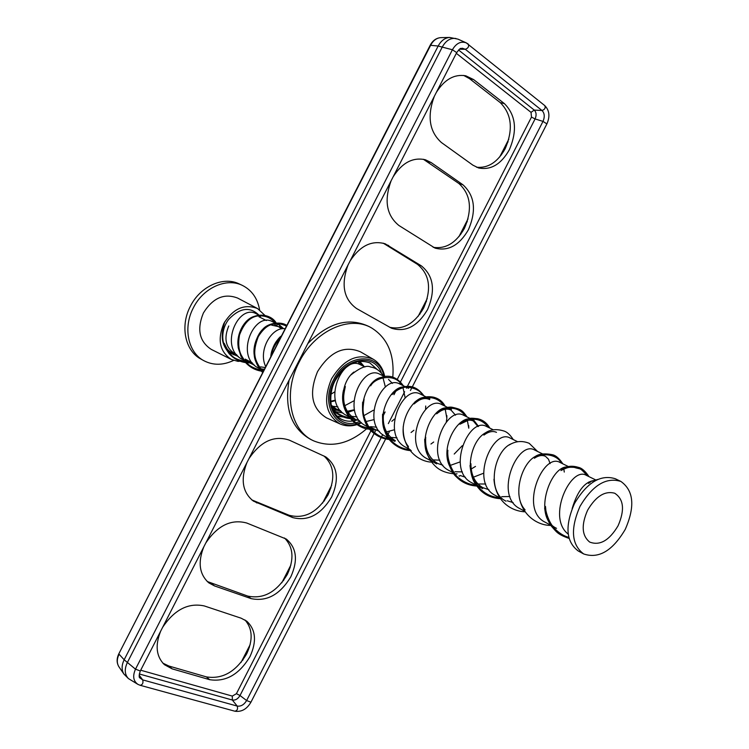 <?xml version="1.0" encoding="UTF-8"?>
<svg xmlns="http://www.w3.org/2000/svg" width="749" height="749" viewBox="0 0 749 749"><rect width="100%" height="100%" fill="white"/><g stroke="black" fill="none" stroke-linecap="round" stroke-linejoin="round"><path stroke-width="1.12" d="M247.292 362.057C233.435 358.49 231.806 358.528 224.176 343.257C225.552 347.658 228.099 350.804 231.825 352.695L237.386 355.541M231.825 352.695L237.152 355.279M245.007 359.988L253.321 364.061M282.794 328.699L279.564 326.012M246.543 360.335L248.415 360.784M262.684 368.976L264.36 369.369M330.777 401.249L335.337 400.135M330.936 394.208L334.541 391.989M331.395 405.312L336.245 408.982L340.58 410.677M347.152 411.304L354.399 409.722M332.35 406.23L337.921 406.866M344.755 405.715L353.809 400.874M355.681 419.403L359.717 420.891M366.486 421.434L374.107 419.59M392.439 383.404L388.506 379.415M351.15 416.285L356.983 416.875M364.08 415.517L373.367 410.246M385.398 387.064L383.132 378.329M369.482 426.827L379.471 431.433M386.456 431.883L394.489 429.739M370.568 426.658L376.672 427.192M405.181 398.028L403.159 388.3M390.622 437.379L397.017 437.837M455.532 415.189L450.964 410.031C446.685 408.121 441.919 409.385 436.667 413.822C440.955 410.433 444.653 408.608 447.771 408.336C455.233 407.522 461.187 410.162 465.663 416.266M446.31 421.987L446.844 418.307L445.234 409.3M437.847 463.519L442.846 465.204M450.542 465.298L460.045 461.927M477.984 426.584L473.331 420.994C469.37 419.206 464.895 420.283 459.914 424.224L470.147 419.374C477.656 418.457 483.723 421.116 488.339 427.37M432.791 459.895L439.832 460.167M454.212 454.053L462.283 445.702M468.715 425.638L468.771 428.194L467.339 420.367M460.176 475.503L465.457 477.244M473.424 477.179L483.526 473.256M454.961 471.73L462.367 471.889M471.205 469.024L475.503 466.412M499.677 497.757C492.486 497.158 486.401 494.546 481.42 489.94C477.15 487.459 469.67 472.263 470.915 463.678C470.934 474.932 474.875 482.908 482.74 487.636L488.863 489.696M477.928 483.985L485.717 484.004M507.232 500.772L513.131 502.598M550.103 463.603L548.493 459.221L545.609 456.441M501.718 496.671L509.919 496.531M370.09 428.091C364.014 427.239 358.481 426.827 349.511 416.622C342.649 404.666 342.359 400.247 345.336 386.484C341.319 401.043 344.596 411.931 355.166 419.14L349.989 416.36M389.854 438.745C384.246 438.231 376.691 436.789 368.424 426.19C362.113 414.3 362.45 411.182 364.07 399.254L363.209 404.301M410.424 449.765C404.179 449.26 398.693 447.022 393.965 443.071C389.77 440.019 381.082 428.643 383.778 411.744C381.84 424.917 385.548 434.486 394.882 440.459L395.406 440.73M429.654 399.591L429.346 399.432C424.702 397.391 419.627 398.88 414.103 403.917C418.86 399.919 422.904 397.831 426.228 397.663C433.737 397.036 439.579 399.657 443.745 405.537M425.694 437.154C424.908 449.288 428.784 457.985 437.313 463.238M496.484 432.351C492.814 430.666 488.62 431.583 483.891 435.103M545.319 456.281C542.182 454.821 538.531 455.476 534.365 458.238C539.037 452.911 556.338 453.023 561.347 463.107M562.742 469.501L560.917 470.55C568.5 466.917 568.725 467.123 574.165 467.357C581.842 469.848 578.996 466.805 587.506 475.915M568.809 537.37C563.482 536.022 558.37 532.679 553.492 527.324C547.65 520.265 545.188 509.226 545.459 506.408L545.796 509.479M590.146 482.44L588.405 483.377M586.636 475.493L586.327 475.334C571.075 465.822 546.339 517.344 568.21 534.112M595.858 480.39C585.615 480.615 577.713 490.033 572.133 508.646M260.371 316.593C250.943 306.201 240.373 307.146 228.66 319.43C219.626 331.03 221.095 349.324 232.302 353.931L233.922 354.857M232.302 353.931L238.397 356.543M258.836 315.02L256.205 313.728C238.088 303.411 218.465 347.948 242.545 359.511L254.314 365.053M257.469 315.994C243.846 315.741 231.572 340.561 241.459 355.541M263.292 370.661C250.428 367.843 246.571 364.389 241.29 355.185C238.65 349.961 238.051 343.248 239.493 335.046C243.818 323.493 249.848 317.136 257.572 315.975C265.052 315.282 270.932 317.642 275.211 323.034L272.318 321.621C254.183 311.266 234.315 356.496 258.574 368.124L263.611 370.839M279.414 325.094C265.661 316.949 245.438 346.263 257.806 364.473M285.172 328.689C272.149 326.48 257.637 350.073 265.736 366.682M281.418 336.029C275.454 340.907 271.924 347.798 270.838 356.702M331.798 406.866L336.226 409.862L341.45 411.622M360.831 364.96L360.494 364.782C342.462 354.324 321.171 403.299 346.347 415.321L355.138 420.03M353.921 372.028C339.999 382.393 338.417 412.137 354.586 419.749M380.164 374.416L379.818 374.247C361.814 363.78 340.261 413.588 365.606 425.675L374.107 430.244C351.468 419.74 365.943 374.753 384.527 377.44M400.116 384.19L399.779 384.012C381.812 373.554 359.988 424.243 385.492 436.367L394.835 441.376M408.598 388.328C390.66 377.871 368.686 428.924 394.274 441.086M420.732 394.283L420.404 394.105C402.513 383.647 380.352 435.206 406.042 447.415L408.982 448.997M429.842 398.74L429.505 398.571C415.124 389.798 392.729 427.632 408.458 446.535M442.041 404.713L441.713 404.544C423.934 394.086 401.417 446.554 427.286 458.837L430.581 460.607M451.46 409.319L451.132 409.151C433.39 398.702 410.742 451.572 436.676 463.884M464.08 415.498L463.753 415.33C446.058 404.891 423.251 458.322 449.269 470.653L452.93 472.628M473.499 420.105C459.09 411.22 436.049 451.553 452.677 470.569M458.987 475.887L459.558 476.177M486.887 426.668L486.56 426.499C468.968 416.088 445.852 470.522 472.02 482.89L476.074 485.071M486.382 432.379C469.492 440.038 462.713 479.454 482.084 488.301L482.665 488.601M510.5 438.221L510.181 438.053C492.748 427.679 469.239 483.114 495.585 495.557L500.06 497.963M511.043 443.895C493.863 451.076 486.148 492.121 506.015 501.165M534.964 450.205L534.646 450.037C517.39 439.691 493.507 496.184 520.003 508.693L524.918 511.333M536.556 455.869C521.95 461.684 511.576 495.585 525.086 509.863M560.327 462.62L560.009 462.451C542.913 452.162 518.711 509.788 545.328 522.306L552.622 526.229M569.558 467.367C551.76 461.506 531.275 516.66 556.554 528.335M246.149 361.009L247.647 361.411M283.562 328.642L279.752 325.272M262.29 369.669L263.714 370.034M330.833 401.857L335.458 400.659M331.929 406.979L333.005 407.241M347.527 411.913L354.52 410.255M370.128 427.436L370.998 427.642M478.527 426.378L473.827 420.273M281.661 328.848L278.469 326.63L271.625 325.122M264.781 315.263L257.553 308.551C244.399 303.542 233.154 308.513 223.839 323.474C217.173 339.737 219.691 351.74 231.404 359.483L237.976 361.364L245.073 360.868M257.553 308.551L237.639 298.074C224.213 292.943 212.8 297.915 203.4 312.979C196.697 329.373 199.318 341.516 211.284 349.399L231.404 359.483M259.594 309.796C257.506 298.28 251.776 290.153 242.404 285.416L239.334 283.974C223.445 275.96 200.217 286.268 190.368 306.313C179.9 325.993 185.087 350.785 200.816 358.996L203.784 360.653C213.09 365.512 223.043 365.428 233.613 360.409M242.404 285.416C226.498 277.392 203.232 287.738 193.345 307.848C182.85 327.585 188.027 352.423 203.784 360.653M190.929 305.246L189.89 307.268M246.767 360.4L247.32 360.213M228.754 325.984C223.679 338.267 225.533 347.414 234.325 353.425L236.544 354.586M260.577 366.879L265.305 367.534M392.729 378.03C394.704 354.848 387.729 338.202 371.804 328.071C349.952 314.805 314.599 330.674 299.113 362.188C282.663 393.103 290.406 430.928 313.859 440.936C331.854 448.099 349.811 443.726 367.74 427.819M371.804 328.071L369.06 326.545C348.809 316.967 328.408 322.622 307.848 343.519M383.198 243.153L417.493 264.36C429.739 274.434 431.789 288.983 423.662 308.008C414.534 323.708 403.196 330.122 389.658 327.266M350.017 261.092C360.016 245.775 371.738 240.008 385.183 243.799L421.397 265.876C433.643 275.969 435.693 290.556 427.529 309.627C417.605 326.377 405.602 332.575 391.521 328.221L356.505 308.494C343.632 299.113 340.814 284.611 348.042 264.959M423.363 159.256L458.875 183.496C470.737 194.319 472.582 209.271 464.417 228.37C456.113 242.919 445.692 249.23 433.137 247.282M393.159 176.792C402.194 162.664 412.942 156.99 425.413 159.762L431.171 162.57L462.91 184.76C474.772 195.601 476.607 210.6 468.406 229.746C459.352 245.354 448.239 251.477 435.075 248.125L398.955 225.524C386.475 215.384 383.881 200.423 391.175 180.659M463.659 75.424L469.464 78.617L500.257 102.613C511.736 114.185 513.383 129.549 505.172 148.714C497.626 162.187 488.086 168.356 476.542 167.224M436.293 92.473C444.466 79.469 454.287 73.908 465.766 75.789L473.63 79.581L504.423 103.634C515.902 115.224 517.522 130.635 509.292 149.856C501.025 164.377 490.773 170.407 478.536 167.945L472.928 165.183L441.414 142.535C429.327 131.637 426.958 116.235 434.317 96.34M323.905 455.954C334.091 465.26 335.496 478.171 328.128 494.696C317.454 512.419 304.45 519.272 289.105 515.256L251.739 499.883M248.902 458.725C260.605 441.367 274.031 435.15 289.17 440.075L325.768 456.909C337.49 465.775 339.466 479.107 331.704 496.896C321.003 514.666 307.97 521.557 292.616 517.55L253.415 501.118C242.526 492.439 240.363 479.594 246.927 462.592M284.48 537.979C293.346 547.004 294.32 559.11 287.391 574.296C276.681 592.085 263.47 599.34 247.75 596.082L207.22 581.496M205.788 542.988C217.556 525.508 231.198 518.851 246.739 523.017L286.287 539.055C296.66 547.762 298.186 560.327 290.846 576.739C280.107 594.575 266.869 601.868 251.13 598.62L214.542 585.933L208.821 582.862C199.337 574.38 197.661 562.377 203.812 546.854M244.96 619.947C252.582 628.636 253.143 639.946 246.664 653.886C235.926 671.741 222.5 679.409 206.396 676.89L168.909 666.03L162.851 663.146M162.683 627.241C174.508 609.639 188.383 602.542 204.299 605.941L241.122 618.187L246.711 621.155C255.812 629.619 256.907 641.425 249.988 656.573C239.221 674.475 225.777 682.18 209.654 679.68L172.12 668.848L164.368 664.644C156.185 656.452 154.968 645.273 160.707 631.098M358.294 361.383L359.305 364.295M340.14 423.99L326.564 417.886C311.668 408.682 308.672 393.253 317.557 371.598C329.963 351.674 344.268 345.083 360.475 351.824L373.358 359.305C357.619 352.779 343.679 359.267 331.554 378.788C322.838 399.975 325.703 415.04 340.14 423.99C346.89 426.808 354.034 426.415 361.57 422.811M289.095 380.174C284.18 408.963 291.492 428.774 311.022 439.597L313.859 440.936M137.825 684.305L128.425 678.575L123.913 674.053C121.45 670.027 121.535 665.271 124.156 659.775L438.165 46.035C441.105 40.661 444.934 37.806 449.662 37.45L457.967 39.135L466.103 42.777M128.425 678.575C124.643 674.549 124.268 669.241 127.302 662.64L442.331 46.915C445.917 40.568 450.467 37.759 455.963 38.489M343.445 417.024L337.2 416.21M354.474 410.059L347.845 412.399M342.93 412.999L333.548 411.238M339.728 410.433L332.959 410.021M618.084 525.751C609.283 540.516 599.818 545.946 589.678 542.061C581.804 535.647 581.112 525.03 587.609 510.219C595.858 496.25 604.902 490.586 614.732 493.245C623.786 499.199 624.9 510.032 618.084 525.751M580.007 506.343C592.609 485.183 606.231 476.879 620.884 481.438C633.766 490.632 635.218 506.614 625.237 529.403C612.542 550.871 598.685 559.054 583.658 553.942C571.45 544.729 570.232 528.86 580.007 506.343M583.658 553.942L578.219 550.964C565.991 541.761 564.746 525.938 574.483 503.506C587.038 482.431 600.642 474.173 615.294 478.742L620.884 481.438M292.616 517.55L289.105 515.256M251.13 598.62L247.75 596.082M209.654 679.68L206.396 676.89M377.215 369.454L369.847 362.909C356.824 358.397 345.27 364.304 335.168 380.632C329.139 391.54 330.581 405.874 332.284 408.364C334.138 413.27 337.05 416.828 341.029 419.037C345.86 421.565 351.197 421.893 357.03 420.011M360.007 421.228C338.576 431.527 321.227 404.816 334.663 380.38C345.729 357.17 374.715 353.2 381.466 373.105M383.9 376.241C379.518 351.73 346.113 353.369 333.558 379.809C319.205 405.911 338.305 434.055 360.999 422.277M140.69 670.215L232.312 696.093L236.412 693.696L371.392 429.935M396.933 380.015L531.49 117.087L531.032 112.359L456.328 53.319M118.969 666.853L118.885 666.732C116.722 663.202 116.788 659.026 119.082 654.214L124.156 659.775L135.494 669.175L452.415 49.752L438.165 46.035L430.179 45.268M508.084 141.673L501.268 155.006M467.31 221.358L460.495 234.69M426.546 301.023L419.721 314.355M330.964 487.796L324.148 501.118M290.219 567.424L283.403 580.747M249.473 647.042L242.657 660.365M123.913 674.053L118.885 666.732C116.554 662.865 116.544 658.53 118.866 653.746L430.703 45.146C433.268 40.446 436.63 37.946 440.787 37.637L440.936 37.637M449.662 37.45L440.787 37.637C436.255 38.002 432.725 40.54 430.198 45.24L118.885 653.718M382.72 434.57L246.618 700.53C244.052 704.762 240.916 706.607 237.199 706.073C238.07 708.929 237.302 710.642 234.886 711.213C241.506 712.168 246.852 709.163 250.934 702.206L246.618 700.53L240.017 695.521C237.939 698.976 235.373 700.474 232.33 700.025L237.199 706.073L142.685 679.886L139.951 677.967C138.818 677.611 138.93 675.28 140.306 670.973L135.494 669.175C132.47 676.029 133.285 681.094 137.947 684.38L140.222 685.316L137.947 684.38M458.566 49.996L534.234 110.075C536.378 112.275 536.659 115.234 535.086 118.941L542.997 121.385L406.829 387.467M531.49 117.087L535.086 118.941L399.498 383.881M395.65 391.409L393.974 394.695M385.136 411.95L383.291 415.564M375.811 430.179L240.017 695.521L236.412 693.696M406.726 387.654L406.445 388.207M404.638 391.746L388.338 423.597M531.032 112.359L534.234 110.075L541.986 110.496C544.598 113.202 544.935 116.825 542.997 121.385L546.892 123.894L410.433 390.529M459.493 49.209L465.326 49.294L541.986 110.496C544.813 109.541 545.749 107.912 544.795 105.618C549.448 110.412 550.15 116.507 546.892 123.894M465.326 49.294C468.2 48.189 469.192 46.457 468.294 44.116L466.234 42.843C460.832 40.961 456.216 43.273 452.415 49.752L456.693 52.608C461.599 46.082 460.42 49.397 462.189 48.217L465.326 49.294M139.192 675.177L142.685 679.886C143.462 682.863 142.638 684.68 140.222 685.316L234.886 711.213M232.312 696.093L232.33 700.025L139.295 673.978M172.12 668.848L168.909 666.03M214.542 585.933L211.199 583.368M256.982 503L253.499 500.697M473.63 79.581L469.464 78.617M504.423 103.634L500.257 102.613M431.171 162.57L427.136 161.344M462.91 184.76L458.875 183.496M388.712 245.55L384.808 244.062M421.397 265.876L417.493 264.36M261.204 368.695L263.957 370.165M331.704 406.548L336.245 408.982M389.62 437.641L394.882 440.459M447.303 408.233L450.964 410.031M567.555 467.189L568.313 467.563M594.332 480.315L595.202 480.746M586.327 475.334L596.251 480.193M332.032 407.625L335.674 409.581M360.494 364.782L364.932 366.954M379.818 374.247L384.621 376.597M399.779 384.012L404.956 386.55M420.404 394.105L427.379 397.522M441.713 404.544L451.132 409.151M463.753 415.33L470.175 418.476M486.56 426.499L493.451 429.87M510.181 438.053L517.55 441.667M534.646 450.037L544.036 454.634M560.009 462.451L569.961 467.32M262.73 372.562C259.791 369.772 257.356 365.737 255.4 360.466C251.936 351.581 255.784 335.795 262.759 329.307C268.47 322.388 281.596 321.461 286.83 325.459M263.32 371.41C253.771 370.446 246.309 365.381 240.944 356.196L238.229 347.77C237.489 338.52 240.157 329.729 246.252 321.396C258.002 310.376 273.104 315.788 276.484 323.662M276.793 324.205L277.102 324.794M250.363 362.862L248.818 362.872C240.991 362.563 234.418 359.464 229.063 353.575C225.252 347.377 218.586 341.947 224.756 321.789M270.81 356.767C271.044 347.442 278.956 337.078 281.465 335.945M335.543 408.598L334.073 408.617M333.885 408.617L332.359 408.551M359.707 361.299L364.295 366.645M354.193 418.616L352.76 418.635M352.517 418.635C346.487 418.916 340.093 416.313 333.324 410.808M351 374.875C360.222 367.572 366.729 364.941 370.53 366.991C375.745 367.75 380.08 370.774 383.544 376.064M373.442 428.952L372.056 428.98M371.738 428.971C359.717 431.209 337.818 413.542 343.501 390.145M371.701 383.451C384.527 372.131 395.584 375.043 403.411 385.791M390.557 439.616C383.488 439.186 377.271 436.527 371.916 431.649C364.913 425.591 361.823 415.751 362.647 402.119M392.925 392.57C405.209 383.291 415.545 384.387 423.934 395.837M411.295 450.664C404.16 450.271 397.841 447.63 392.336 442.743C385.445 436.704 382.187 427.202 382.561 414.244M414.731 402.176C419.974 397.541 426.181 395.865 433.343 397.139C438.671 398.431 442.603 401.464 445.14 406.22M435.094 462.058L433.914 462.086M433.325 462.086C421.818 462.919 402.119 451.89 403.234 426.612M437.191 412.24C443.268 408.177 448.323 406.529 452.368 407.306C461.609 409.441 462.283 410.34 467.076 416.959M457.059 473.845L455.963 473.883M455.261 473.883C446.104 473.265 439.204 470.428 434.551 465.372C428.231 459.109 424.936 450.402 424.683 439.251M460.363 422.745C470.849 416.978 470.175 418.176 477.488 418.691C482.833 419.824 486.925 422.951 489.771 428.063M479.791 486.054L478.798 486.082M477.965 486.092C469.258 485.839 461.974 482.674 456.122 476.607C452.031 473.349 446.282 460.569 446.938 452.19M484.313 433.68C489.593 429.514 496.025 428.597 503.618 430.928C506.848 431.752 510.06 434.635 513.262 439.569M500.575 498.712C492.102 498.197 485.193 495.183 479.856 489.687C474.697 483.554 471.552 480.249 470.016 465.513M509.086 445.056C515.406 441.049 522.1 440.459 529.187 443.305L537.604 451.488M525.255 511.82C511.614 511.342 495.566 501.708 493.966 479.248M534.692 456.909C538.465 453.857 544.373 453.126 552.416 454.727C555.833 455.439 559.306 458.472 562.836 463.837M550.861 525.414C536.93 525.564 520.237 514.132 518.832 493.432M561.207 469.258C566.478 466.093 572.105 465.438 578.097 467.282C581.627 467.891 585.269 471.018 589.014 476.654M569.09 538.428C557.078 534.243 556.357 531.603 551.451 526.257C547.734 521.042 545.469 514.984 544.645 508.094M588.667 482.113L597.786 479.444M247.573 362.076L249.005 362.142M286.483 326.133C281.474 323.68 276.671 323.137 272.093 324.476C267.374 325.422 262.768 329.485 258.274 336.647C252.151 353.013 254.108 360.381 263.086 371.86M280.529 337.78C274.911 344.268 272.018 349.933 271.84 354.745M332.921 407.793L334.11 407.831M362.956 365.989L358.602 361.458M332.425 408.729C337.471 414.122 343.632 417.127 350.888 417.764M351.627 417.802L352.742 417.839M394.48 419.047L391.821 421.294M371.972 428.166L370.952 428.138M402.044 385.126C394.629 372.768 375.099 377.318 370.68 385.819M413.916 430.235L411.079 432.491M425.591 408.87L425.713 406.005M422.548 395.163C419.431 388.066 405.715 385.791 402.428 387.963C398.721 389.031 395.294 391.221 392.139 394.545M433.69 442.013L430.965 444.026M446.844 418.307L446.863 415.611M476.195 485.137C470.391 484.893 464.726 482.618 459.193 478.302C454.624 475.709 446.582 461.721 447.874 450.271M564.269 472.067L564.016 470.119M278.469 326.63L274.808 324.785M266.401 320.535L258.985 316.79M252.216 362.769L245.232 359.117M384.733 376.578C383.142 368.742 379.35 362.984 373.358 359.305M508.833 139.145L499.723 156.944M468.041 218.848L458.94 236.647M427.258 298.542L418.157 316.331M331.657 485.361L322.557 503.15M290.893 565.018L281.793 582.806M250.138 644.664L241.038 662.444M389.527 431.387L388.001 434.364M386.662 436.995L250.934 702.206M466.234 42.843L544.795 105.618M140.306 670.973L456.693 52.608"/></g></svg>
